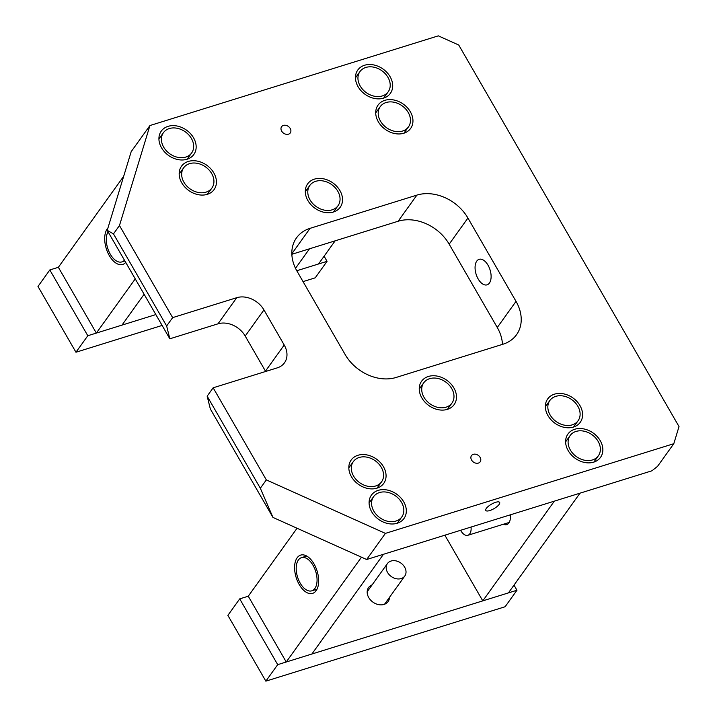 <?xml version="1.0" encoding="UTF-8"?>
<svg xmlns="http://www.w3.org/2000/svg" width="717" height="717" viewBox="0 0 717 717"><rect width="100%" height="100%" fill="white"/><g stroke="black" fill="none" stroke-linecap="round" stroke-linejoin="round"><path stroke-width="1.08" d="M149.934 125.538L131.184 151.654L107.218 230.345L169.83 338.8L166.649 325.984L113.474 233.894L119.47 225.532L149.934 125.538L438.32 35.85L458.737 45.019L679.017 426.561L673.801 443.706L385.405 533.385L266.33 479.897L213.155 387.798L277.246 367.866A21.376 16.545 -144.3 0 0 284.488 362.793A21.376 16.545 -144.3 0 0 284.21 345.011L263.955 309.923A21.376 16.545 -144.3 0 0 236.735 297.698L172.645 317.631L119.47 225.532M673.801 443.706L657.543 466.355L651.932 470.8L366.656 559.511L272.962 517.423L260.334 488.25L207.159 396.16L213.155 387.798M207.159 396.16L210.341 408.968L272.962 517.423M169.83 338.8L217.986 323.824A21.376 16.545 -144.3 0 1 245.205 336.049L265.46 371.137A21.376 16.545 -144.3 0 1 265.648 371.478M291.846 254.293L398.141 221.239A40.08 31.019 -144.3 0 1 449.174 244.165L497.275 327.49A40.08 31.019 -144.3 0 1 502.456 344.384M314.422 179.133A20.04 15.505 -144.3 0 1 336.9 186.474A20.04 15.505 -144.3 0 1 340.199 207.267A20.04 15.505 -144.3 0 1 333.414 212.026A20.04 15.505 -144.3 0 1 310.936 204.686A20.04 15.505 -144.3 0 1 307.638 183.893A20.04 15.505 -144.3 0 1 314.422 179.133M428.363 376.479A20.04 15.505 -144.3 0 1 450.841 383.819A20.04 15.505 -144.3 0 1 454.139 404.612A20.04 15.505 -144.3 0 1 447.354 409.371A20.04 15.505 -144.3 0 1 424.876 402.031A20.04 15.505 -144.3 0 1 421.578 381.238A20.04 15.505 -144.3 0 1 428.363 376.479M168.047 126.362A20.04 15.505 -144.3 0 1 190.534 133.703A20.04 15.505 -144.3 0 1 193.823 154.496A20.04 15.505 -144.3 0 1 187.038 159.255A20.04 15.505 -144.3 0 1 164.56 151.914A20.04 15.505 -144.3 0 1 161.262 131.121A20.04 15.505 -144.3 0 1 168.047 126.362M188.311 161.45A20.04 15.505 -144.3 0 1 210.789 168.791A20.04 15.505 -144.3 0 1 214.087 189.584A20.04 15.505 -144.3 0 1 207.294 194.343A20.04 15.505 -144.3 0 1 184.816 187.003A20.04 15.505 -144.3 0 1 181.518 166.21A20.04 15.505 -144.3 0 1 188.311 161.45M281.664 131.121A5.342 4.132 -144.3 0 1 281.602 126.676A5.342 4.132 -144.3 0 1 285.868 125.332A5.342 4.132 -144.3 0 1 290.215 128.468A5.342 4.132 -144.3 0 1 290.286 132.914A5.342 4.132 -144.3 0 1 286.011 134.258A5.342 4.132 -144.3 0 1 281.664 131.121M364.586 65.247A20.04 15.505 -144.3 0 1 387.063 72.587A20.04 15.505 -144.3 0 1 390.362 93.38A20.04 15.505 -144.3 0 1 383.577 98.139A20.04 15.505 -144.3 0 1 361.099 90.799A20.04 15.505 -144.3 0 1 357.801 70.006A20.04 15.505 -144.3 0 1 364.586 65.247M384.841 100.335A20.04 15.505 -144.3 0 1 407.319 107.667A20.04 15.505 -144.3 0 1 410.617 128.46A20.04 15.505 -144.3 0 1 403.832 133.228A20.04 15.505 -144.3 0 1 381.354 125.887A20.04 15.505 -144.3 0 1 378.056 105.094A20.04 15.505 -144.3 0 1 384.841 100.335M554.483 394.162A20.04 15.505 -144.3 0 1 576.961 401.502A20.04 15.505 -144.3 0 1 580.259 422.295A20.04 15.505 -144.3 0 1 573.475 427.054A20.04 15.505 -144.3 0 1 550.997 419.714A20.04 15.505 -144.3 0 1 547.698 398.921A20.04 15.505 -144.3 0 1 554.483 394.162M574.738 429.25A20.04 15.505 -144.3 0 1 597.216 436.581A20.04 15.505 -144.3 0 1 600.514 457.374A20.04 15.505 -144.3 0 1 593.73 462.142A20.04 15.505 -144.3 0 1 571.252 454.802A20.04 15.505 -144.3 0 1 567.954 434.009A20.04 15.505 -144.3 0 1 574.738 429.25M471.571 460.036A5.342 4.132 -144.3 0 1 471.499 455.591A5.342 4.132 -144.3 0 1 475.774 454.246A5.342 4.132 -144.3 0 1 480.112 457.383A5.342 4.132 -144.3 0 1 480.184 461.829A5.342 4.132 -144.3 0 1 475.909 463.173A5.342 4.132 -144.3 0 1 471.571 460.036M357.953 455.277A20.04 15.505 -144.3 0 1 380.431 462.617A20.04 15.505 -144.3 0 1 383.729 483.41A20.04 15.505 -144.3 0 1 376.936 488.169A20.04 15.505 -144.3 0 1 354.458 480.829A20.04 15.505 -144.3 0 1 351.16 460.045A20.04 15.505 -144.3 0 1 357.953 455.277M378.209 490.365A20.04 15.505 -144.3 0 1 400.686 497.706A20.04 15.505 -144.3 0 1 403.985 518.499A20.04 15.505 -144.3 0 1 397.2 523.258A20.04 15.505 -144.3 0 1 374.722 515.917A20.04 15.505 -144.3 0 1 371.424 495.124A20.04 15.505 -144.3 0 1 378.209 490.365M345.128 354.512L297.026 271.187A40.08 31.019 -144.3 0 1 296.506 237.856A40.08 31.019 -144.3 0 1 310.076 228.338L416.891 195.114A40.08 31.019 -144.3 0 1 467.923 218.049L516.025 301.373A40.08 31.019 -144.3 0 1 516.545 334.705A40.08 31.019 -144.3 0 1 502.976 344.223L396.16 377.447A40.08 31.019 -144.3 0 1 345.128 354.512M107.218 230.345L113.474 233.894M166.649 325.984L172.645 317.631M260.334 488.25L266.33 479.897M366.656 559.511L385.405 533.385M495.671 502.303A8.012 2.563 -30 0 1 499.65 502.42A8.012 2.563 -30 0 1 497.033 506.561A8.012 2.563 -30 0 1 489.747 510.558A8.012 2.563 -30 0 1 485.767 510.441A8.012 2.563 -30 0 1 488.376 506.301A8.012 2.563 -30 0 1 495.671 502.303M478.158 278.958A13.363 7.304 -107.3 0 0 487.058 284.837A13.363 7.304 -107.3 0 0 488.026 265.209A13.363 7.304 -107.3 0 0 479.126 259.321A13.363 7.304 -107.3 0 0 478.158 278.958M135.244 278.886L96.347 333.082L58.364 267.298L49.823 269.95L37.983 286.45L75.957 352.235L87.806 335.735L49.823 269.95M123.674 176.292L58.364 267.298M125.726 262.404A20.04 10.961 72.7 0 1 122.679 264.465A20.04 10.961 72.7 0 1 109.334 255.637A20.04 10.961 72.7 0 1 107.917 228.042M144.117 294.266L121.98 325.106L96.347 333.082M335.135 240.831L318.518 263.99L296.775 270.748L327.06 261.329L315.22 277.829L303.04 281.62M309.493 248.808L295.503 268.31M162.123 325.437L75.957 352.235M327.06 261.329L324.102 256.202M155.849 314.575L87.806 335.735M277.703 664.65L265.855 681.15L227.881 615.365L239.72 598.865L277.703 664.65L516.957 590.243L505.118 606.743L265.855 681.15M297.044 528.241L248.27 596.212L239.72 598.865M516.957 590.243L513.999 585.117M389.51 597.324A12.028 9.303 -144.3 0 1 388.112 601.572A12.028 9.303 -144.3 0 1 384.034 604.422A12.028 9.303 -144.3 0 1 370.546 600.021A12.028 9.303 -144.3 0 1 368.574 587.546A12.028 9.303 -144.3 0 1 372.141 584.857M579.999 493.171L508.416 592.905L482.783 600.873L554.358 501.138M444.863 535.196L482.783 600.873M510.244 514.86A12.028 6.578 72.7 0 1 506.731 524.602A12.028 6.578 72.7 0 1 503.459 524.226M361.467 557.181L286.244 661.997L248.27 596.212M314.028 563.929A20.04 10.961 72.7 0 1 312.585 593.38A20.04 10.961 72.7 0 1 299.231 584.552A20.04 10.961 72.7 0 1 300.683 555.101A20.04 10.961 72.7 0 1 314.028 563.929M383.461 554.286L311.877 654.021L286.244 661.997M316.331 590.378A20.04 10.961 72.7 0 1 315.113 589.795M304.797 556.625A20.04 10.961 72.7 0 1 305.469 555.442M572.211 424.858A17.369 13.444 -144.3 0 1 552.726 418.504A17.369 13.444 -144.3 0 1 549.867 400.48A17.369 13.444 -144.3 0 1 555.747 396.358A17.369 13.444 -144.3 0 1 575.231 402.712A17.369 13.444 -144.3 0 1 578.09 420.736A17.369 13.444 -144.3 0 1 572.211 424.858M592.466 459.947A17.369 13.444 -144.3 0 1 572.982 453.583A17.369 13.444 -144.3 0 1 570.123 435.569A17.369 13.444 -144.3 0 1 576.002 431.437A17.369 13.444 -144.3 0 1 595.486 437.8A17.369 13.444 -144.3 0 1 598.345 455.824A17.369 13.444 -144.3 0 1 592.466 459.947M460.601 530.293A10.692 5.844 -107.3 0 0 467.887 535.285A10.692 5.844 -107.3 0 0 469.778 533.851A10.692 5.844 -107.3 0 0 471.051 527.049M401.17 578.574A10.692 8.272 35.7 0 0 404.782 576.038A10.692 8.272 35.7 0 0 403.026 564.951A10.692 8.272 35.7 0 0 391.043 561.035A10.692 8.272 35.7 0 0 387.422 563.571A10.692 8.272 35.7 0 0 389.179 574.667A10.692 8.272 35.7 0 0 401.17 578.574M314.862 588.496A17.369 9.5 72.7 0 1 311.787 590.826A17.369 9.5 72.7 0 1 298.738 580.232A17.369 9.5 72.7 0 1 298.397 559.986A17.369 9.5 72.7 0 1 301.472 557.656A17.369 9.5 72.7 0 1 314.521 568.249A17.369 9.5 72.7 0 1 314.862 588.496M375.672 485.983A17.369 13.444 -144.3 0 1 356.197 479.619A17.369 13.444 -144.3 0 1 353.338 461.596A17.369 13.444 -144.3 0 1 359.217 457.473A17.369 13.444 -144.3 0 1 378.701 463.836A17.369 13.444 -144.3 0 1 381.552 481.851A17.369 13.444 -144.3 0 1 375.672 485.983M395.927 521.062A17.369 13.444 -144.3 0 1 376.452 514.707A17.369 13.444 -144.3 0 1 373.593 496.684A17.369 13.444 -144.3 0 1 379.472 492.561A17.369 13.444 -144.3 0 1 398.957 498.915A17.369 13.444 -144.3 0 1 401.816 516.939A17.369 13.444 -144.3 0 1 395.927 521.062M446.091 407.175A17.369 13.444 -144.3 0 1 426.606 400.821A17.369 13.444 -144.3 0 1 423.747 382.797A17.369 13.444 -144.3 0 1 429.635 378.675A17.369 13.444 -144.3 0 1 449.111 385.038A17.369 13.444 -144.3 0 1 451.97 403.053A17.369 13.444 -144.3 0 1 446.091 407.175M402.569 131.032A17.369 13.444 -144.3 0 1 383.084 124.668A17.369 13.444 -144.3 0 1 380.225 106.654A17.369 13.444 -144.3 0 1 386.105 102.522A17.369 13.444 -144.3 0 1 405.589 108.885A17.369 13.444 -144.3 0 1 408.448 126.909A17.369 13.444 -144.3 0 1 402.569 131.032M382.304 95.944A17.369 13.444 -144.3 0 1 362.829 89.589A17.369 13.444 -144.3 0 1 359.97 71.566A17.369 13.444 -144.3 0 1 365.849 67.443A17.369 13.444 -144.3 0 1 385.334 73.797A17.369 13.444 -144.3 0 1 388.193 91.821A17.369 13.444 -144.3 0 1 382.304 95.944M124.453 260.208A17.369 9.5 72.7 0 1 121.89 261.911A17.369 9.5 72.7 0 1 109.101 251.9A17.369 9.5 72.7 0 1 108.043 231.779M206.03 192.147A17.369 13.444 -144.3 0 1 186.545 185.793A17.369 13.444 -144.3 0 1 183.695 167.769A17.369 13.444 -144.3 0 1 189.575 163.646A17.369 13.444 -144.3 0 1 209.05 170.001A17.369 13.444 -144.3 0 1 211.909 188.024A17.369 13.444 -144.3 0 1 206.03 192.147M185.775 157.068A17.369 13.444 -144.3 0 1 166.29 150.704A17.369 13.444 -144.3 0 1 163.431 132.681A17.369 13.444 -144.3 0 1 169.32 128.558A17.369 13.444 -144.3 0 1 188.795 134.921A17.369 13.444 -144.3 0 1 191.654 152.936A17.369 13.444 -144.3 0 1 185.775 157.068M332.15 209.83A17.369 13.444 -144.3 0 1 312.666 203.467A17.369 13.444 -144.3 0 1 309.807 185.452A17.369 13.444 -144.3 0 1 315.695 181.32A17.369 13.444 -144.3 0 1 335.171 187.684A17.369 13.444 -144.3 0 1 338.03 205.707A17.369 13.444 -144.3 0 1 332.15 209.83M217.986 323.824L236.735 297.698M245.205 336.049L263.955 309.923M265.46 371.137L284.21 345.011M497.275 327.49L516.025 301.373M449.174 244.165L467.923 218.049M398.141 221.239L416.891 195.114M291.828 253.764L310.076 228.338M549.867 400.48L545.359 406.763M578.09 420.736L573.582 427.018M570.123 435.569L565.614 441.851M598.345 455.824L593.837 462.107M509.213 522.433L467.887 535.285M384.536 604.252L404.782 576.038M367.167 591.785L387.422 563.571M311.787 590.826L317.013 589.204M301.472 557.656L306.697 556.034M353.338 461.596L348.82 467.887M381.552 481.851L377.043 488.143M373.593 496.684L369.076 502.967M401.816 516.939L397.299 523.222M423.747 382.797L419.239 389.089M451.97 403.053L447.462 409.335M375.717 112.936L380.225 106.654M403.931 133.192L408.448 126.909M355.462 77.848L359.97 71.566M383.676 98.104L388.193 91.821M124.901 260.97L121.89 261.911M179.178 174.052L183.695 167.769M207.401 194.307L211.909 188.024M158.923 138.973L163.431 132.681M187.146 159.228L191.654 152.936M305.299 191.735L309.807 185.452M333.522 211.99L338.03 205.707"/></g></svg>
